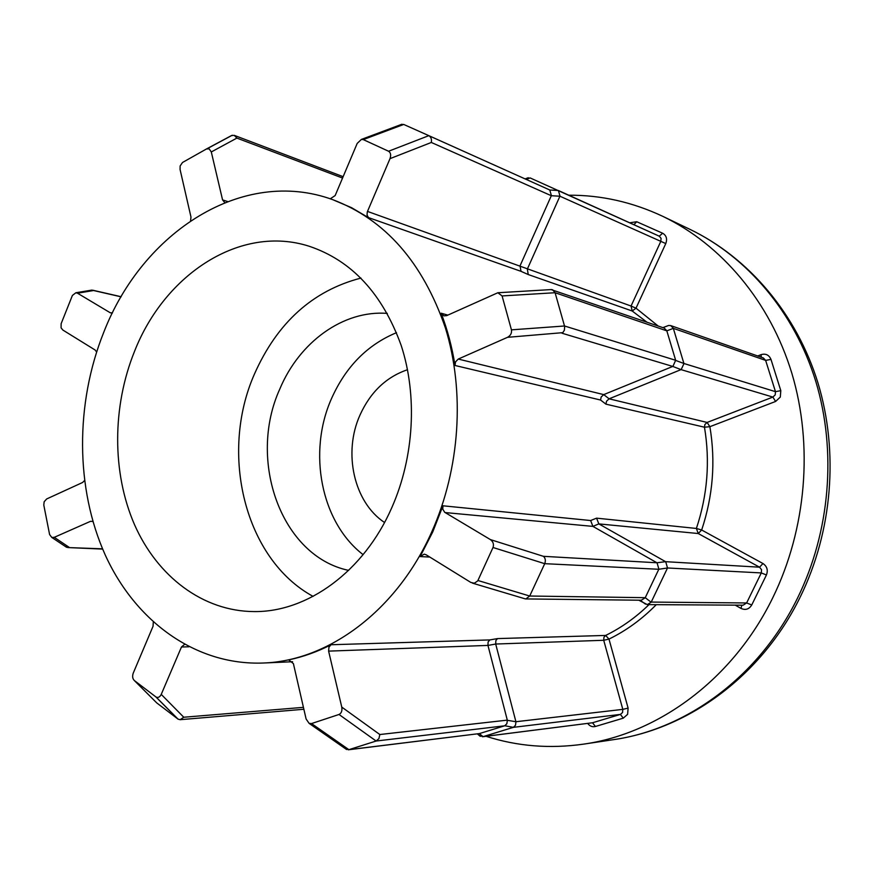 <?xml version="1.0" encoding="UTF-8"?>
<svg xmlns="http://www.w3.org/2000/svg" width="874" height="874" viewBox="0 0 874 874"><rect width="100%" height="100%" fill="white"/><g stroke="black" fill="none" stroke-linecap="round" stroke-linejoin="round"><path stroke-width="1.31" d="M224.782 202.615L222.564 199.884L211.3 151.956L209.148 148.853L206.483 148.962L182.491 162.498L180.131 165.984L180.077 169.512L190.969 216.992L190.576 220.816M206.483 148.962L231.49 135.568L234.287 135.361L236.876 138.092L211.3 151.956M84.461 480.624L82.604 482.481L46.683 498.945L44.148 501.763L43.798 505.063L49.599 534.549L51.795 537.434L54.264 537.324L90.503 521.33L92.873 521.407M488.118 641.931L489.833 639.921L497.524 638.588L495.864 640.566L495.7 644.051L515.911 721.727L622.812 709.371L603.716 640.281L495.7 644.029L487.954 645.427L488.118 641.931M328.974 647.077L331.082 644.739C317.186 651.84 303.059 656.887 288.693 659.881L293.402 663.628L306.097 718.974L309.09 723.344L311.526 723.563L339.014 714.473C341.428 713.25 342.346 710.791 341.767 707.088L328.613 651.119L328.974 647.077M515.944 721.902L515.496 725.256L513.399 727.343L504.779 725.759L506.876 723.672L507.335 720.307L515.911 721.727M458.26 359.061L603.737 394.611L601.159 397.014L600.569 400.03L455.026 365.485L455.507 361.923L458.26 359.061L507.521 337.32C510.635 335.572 511.935 333.081 511.443 329.848L502.091 295.936L497.852 292.746L446.712 315.623L443.916 315.875L441.162 313.209C447.466 329.727 452.087 347.153 455.026 365.485M603.737 394.611L609.112 398.817L707.099 422.437L772.867 397.08L681.032 369.615L609.123 398.806L606.534 401.21L605.933 404.149L600.569 400.03M384.538 522.499C353.806 502.179 342.925 452.656 360.012 415.008C370.434 392.076 386.275 376.978 407.513 369.713M387.291 313.384C343.187 309.975 299.279 342.204 279.778 389.083C247.298 460.478 281.231 556.257 348.65 570.383M396.501 332.677C367.397 344.749 345.733 366.719 331.519 398.566C307.528 452.262 320.911 522.237 363.114 554.651M134.563 351.261C112.156 406.628 111.905 472.67 134.52 524.673C157.331 576.414 202.844 611.374 254.181 611.582C307.408 612.237 363.89 571.607 391.814 507.63C414.134 457.168 417.586 395.747 401.21 345.514C382.43 293.62 351.73 260.528 309.123 246.228C240.612 224.268 164.913 273.944 134.563 351.261M360.962 278.074C312.717 290.638 277.189 322.681 254.378 374.203C219.188 453.999 244.807 559.262 313.089 596.385M486.086 736.312C517.288 746.32 549.79 748.931 583.57 744.135C658.952 733.537 733.417 678.716 772.824 597.652C806.418 528.999 813.399 445.292 791.877 373.373C770.016 301.519 721.378 244.523 662.94 216.413C632.492 202.091 601.104 195.022 568.777 195.208M431.745 531.905C460.085 468.661 465.099 391.508 445.39 327.903C422.732 262.298 385.172 219.538 332.71 199.654C242.557 166.726 142.517 232.047 103.678 332.481C75.175 403.733 75.35 488.49 105.251 555.012C135.372 621.163 195.426 665.54 263.03 663.027C328.242 661.039 396.872 610.62 431.745 531.905M442.965 505.795L432.717 531.982L420.143 556.574L424.196 554.16L426.086 554.761L470.824 582.434L474.363 583.22L477.728 580.893L493.012 547.495C494.061 544.305 493.187 541.672 490.38 539.586L444.669 512.273L442.768 509.149L442.965 505.795L590.638 520.533L596.571 518.151L598.832 523.897L665.573 561.676L759.561 567.193L698.239 533.533L598.832 523.897L592.9 526.388L590.638 520.533M367.473 211.41L631.061 306.031L660.82 241.355L559.917 196.213L527.339 269.083L528.235 274.545L520.991 271.333L368.435 217.582L367.058 215.091L367.277 211.923L390.001 158.653C391.202 155.146 390.722 152.677 388.569 151.246L363.289 139.6L361.399 139.414L357.182 143.445L335.146 195.579L330.252 198.802M332.71 199.654L351.621 207.717L368.784 217.855M526.847 178.252L530.278 177.99L659.247 236.188L662.645 233.238C666.403 235.456 667.452 238.897 665.78 243.573L636.01 308.183L658.111 325.98M400.937 124.611L403.712 124.447L428.839 135.656C431.035 137.021 431.865 139.294 431.319 142.462L390.001 158.653M520.991 271.333L520.041 265.827L551.319 195.721L431.319 142.462M559.917 196.213L551.319 195.721M428.839 135.667L549.779 189.997L551.385 195.568M549.779 189.997L558.377 190.499L659.269 236.188L661.072 238.307L660.82 241.355L665.78 243.573M558.377 190.499L559.983 196.049M775.62 401.45L772.867 397.08L775.216 394.884L775.467 391.661L765.646 360.394L673.33 328.351L683.905 363.486L775.467 391.661L780.81 390.656L780.307 397.069L775.62 401.45L709.885 426.687C715.73 461.592 712.987 496.028 701.658 530.005L762.958 563.522C767.066 566.352 768.224 570.165 766.432 574.972L751.749 604.972C749.094 609.254 745.522 610.413 741.021 608.424L735.242 605.147M667.441 568.144L651.228 602.077L746.625 602.962L761.298 572.929L667.518 567.98L658.81 569.269L544.721 563.675L529.71 596.024L525.842 598.93L524.815 598.745M477.925 580.5L529.71 596.024L645.252 597.685L651.141 602.241L647.295 604.611L638.807 600.209M513.257 727.386L483.082 736.64L592.528 722.765L620.398 714.408L513.399 727.343M511.443 329.848L564.528 325.991L675.657 360.285L666.829 330.864L555.088 292.724L564.659 326.526L564.386 330.197L562.812 332.655L507.521 337.32M603.759 394.6L672.772 366.435L562.026 333.223M645.252 597.685L658.81 569.269M493.012 547.495L544.721 563.675C545.846 560.584 545.409 558.125 543.42 556.323L656.931 562.769L592.911 526.388L445.074 512.557M311.526 723.563L348.89 749.663L479.411 733.581L504.637 725.813L376.126 741.032L348.89 749.663L345.809 748.963M339.014 714.473L376.126 741.032L378.923 738.585L379.829 734.531L507.302 720.132L487.954 645.427M177.968 719.051L156.752 702.914L134.334 680.529L156.085 697.07C158.15 697.976 159.876 697.081 161.242 694.382L181.464 647L184.48 644.444M153.3 622.102L153.048 626.276L133.23 673.155C132.182 676.29 132.542 678.748 134.334 680.529M112.451 312.936L110.19 312.728L77.502 293.216L75.885 292.757L72.4 295.445L61.125 323.708L61.082 327.826L62.819 330.022L95.146 350.026L96.61 351.993M681.032 369.615L672.772 366.435M673.33 328.351L666.829 330.864M675.657 360.285L672.925 366.37M675.7 360.449L683.905 363.486M656.931 562.769L665.573 561.676M479.411 733.581L348.278 749.805M479.269 733.625L483.082 736.64M683.938 363.66L681.185 369.549M662.896 327.63L668.577 325.478L670.686 325.576L673.264 328.187M665.715 561.753L667.518 567.98M482.929 736.684L479.171 735.416M666.775 330.689L664.164 328.067L551.123 289.589M502.091 295.936L555.088 292.724L552.554 289.72M658.876 569.105L657.073 562.856M645.165 597.849L641.276 600.23L525.842 598.93M155.845 696.895L177.892 719.062L180.131 719.695L183.769 717.237L303.431 707.35M65.386 546.501L67.801 547.561L102.542 548.828M90.71 290.288L93.584 290.518L77.502 293.216M596.571 518.151L696.392 528.453C707.481 495.154 710.18 461.406 704.477 427.211L709.885 426.687L707.099 422.437L704.848 424.567L704.477 427.211L605.933 404.149M646.847 322.113L632.197 311.002L636.01 308.183L631.061 306.031L632.197 311.002L528.235 274.545M656.287 604.666C642.019 619.174 626.243 630.646 608.981 639.091L605.671 635.431C621.359 627.74 635.802 617.459 649.011 604.622M628.111 708.104L627.608 714.342L623.271 718.166L620.398 714.408L622.561 712.496L622.812 709.371L628.111 708.104L608.981 639.091L603.716 640.281L603.967 637.201L605.671 635.431L497.524 638.588M331.082 644.739L489.833 639.921M583.57 744.135L613.187 739.71C686.844 729.342 759.298 676.301 797.536 598.078C830.147 531.818 836.844 451.06 815.824 381.545C794.466 312.094 747.03 256.814 689.947 229.349C748.974 257.797 796.695 314.094 817.977 382.998C838.92 452.033 832.43 531.228 800.322 596.833M441.162 313.209L447.827 315.11M289.786 659.837L288.693 659.881M429.8 557.055L420.143 556.574M629.684 222.794L636.72 221.734L662.645 233.238M757.714 355.98L760.959 354.68C765.69 353.304 769.033 354.888 770.977 359.411L780.81 390.656M623.271 718.166L595.423 726.48C592.354 727.212 589.775 726.185 587.678 723.421M530.147 177.935L526.224 179.41M403.712 124.447L363.289 139.6M388.569 151.246L428.828 135.656M490.38 539.586L543.42 556.323M487.943 645.416L328.613 651.119M341.767 707.088L379.829 734.531M188.915 646.793L181.464 647M161.242 694.382L183.769 717.237M92.895 521.483L90.503 521.33M54.264 537.324L69.221 547.364M110.19 312.728L111.817 313.078M121.093 296.832L93.584 290.518M222.564 199.884L227.59 201.523M342.553 178.056L236.876 138.092M645.493 604.12L640.139 600.22M770.977 359.411L765.646 360.394L763.319 357.936L670.686 325.576M647.295 604.611L743.119 605.19L746.625 602.962L751.749 604.972M766.432 574.972L761.298 572.929L761.549 569.684L759.561 567.193L762.958 563.522M698.239 533.533L696.392 528.453L701.658 530.005L698.239 533.533M482.492 736.76L592.528 722.765L595.423 726.48M761.363 357.258L760.959 354.68M741.021 608.424L741.808 605.19M633.89 224.694L636.72 221.734M207.269 148.646L232.276 135.241M662.94 216.413L689.947 229.349M263.03 663.027L292.604 661.738M799.961 597.543C762.117 674.783 689.466 728.85 613.187 739.71M528.246 177.717L525.099 178.908M401.942 124.228L361.399 139.414M428.839 135.656L549.659 189.942M668.577 325.478L662.929 327.641M551.625 289.556L497.852 292.746M472.419 583.122L525.154 598.843M309.09 723.344L346.617 749.531M477.324 733.887L480.285 736.345M180.131 719.695L303.868 709.262M178.143 719.226L156.085 697.07M67.801 547.561L102.651 549.091M66.588 547.299L51.795 537.434M75.885 292.757L91.825 290.102M92.699 290.201L121.158 296.734M234.287 135.361L343.132 176.679"/></g></svg>
